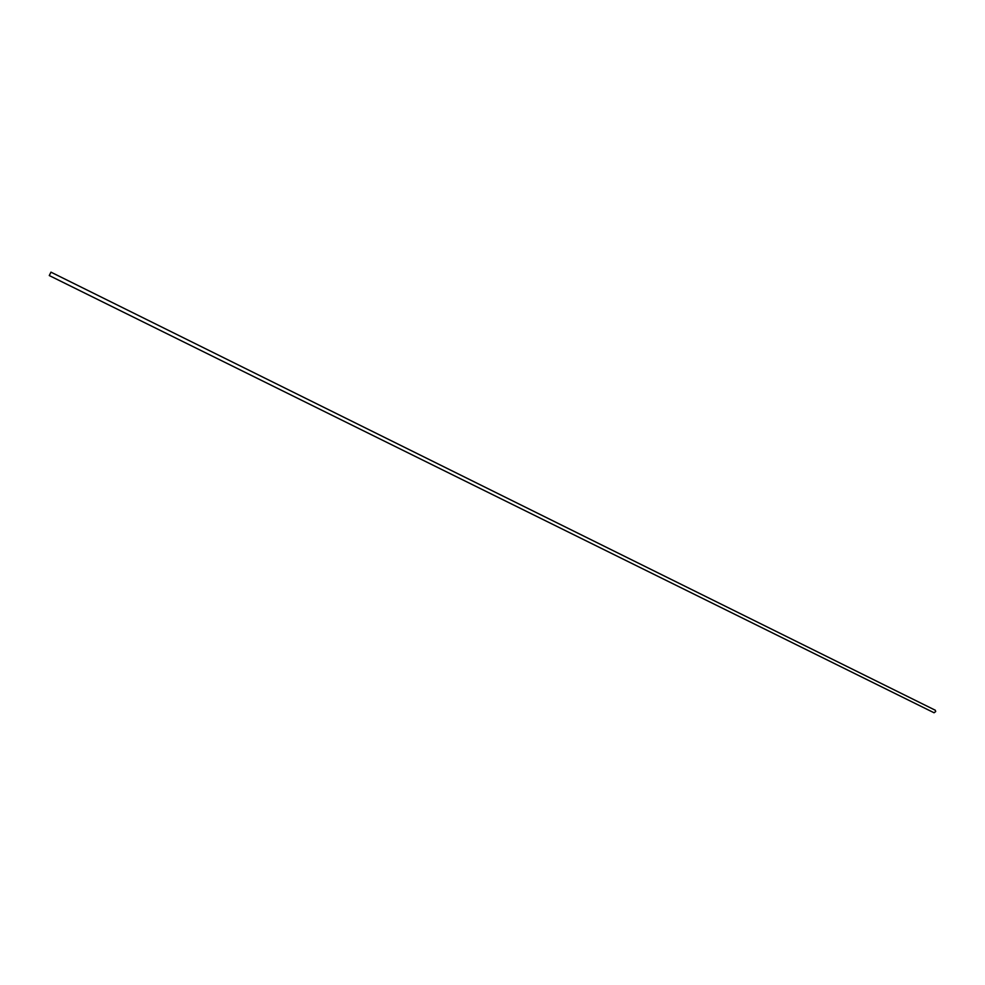 <?xml version="1.0" encoding="UTF-8"?>
<svg xmlns="http://www.w3.org/2000/svg" width="985" height="985" viewBox="0 0 985 985"><rect width="100%" height="100%" fill="white"/><g stroke="black" fill="none" stroke-linecap="round" stroke-linejoin="round"><path stroke-width="1.48" d="M50.961 272.155L935.319 710.247L935.688 711.552L934.063 712.771L49.275 275.554L50.961 272.155L49.275 275.554"/></g></svg>

